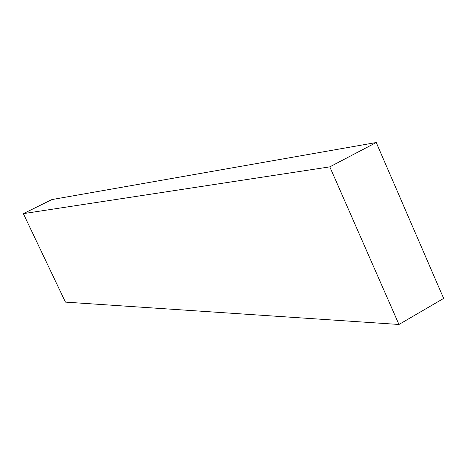<?xml version="1.0" encoding="UTF-8"?>
<svg xmlns="http://www.w3.org/2000/svg" width="467" height="467" viewBox="0 0 467 467"><rect width="100%" height="100%" fill="white"/><g stroke="black" fill="none" stroke-linecap="round" stroke-linejoin="round"><path stroke-width="0.7" d="M329.807 166.859L376.244 142.523L443.65 298.419L398.964 324.477L329.807 166.859L23.35 213.641L51.907 199.567L376.244 142.523M398.964 324.477L65.438 302.114L23.35 213.641"/></g></svg>

